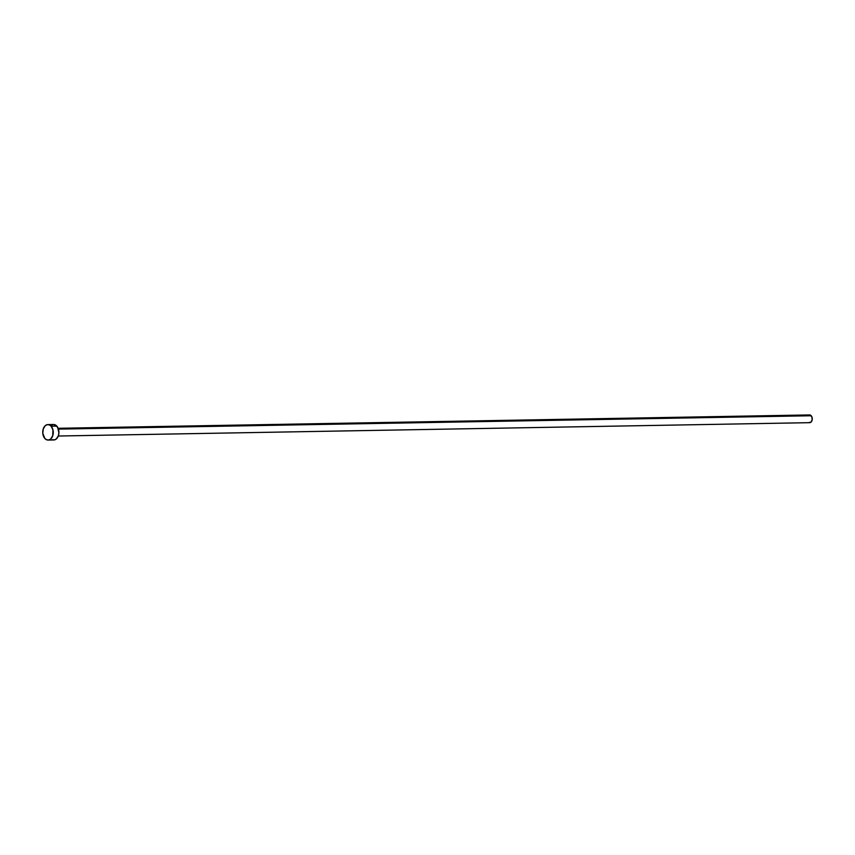 <?xml version="1.0" encoding="UTF-8"?>
<svg xmlns="http://www.w3.org/2000/svg" width="855" height="855" viewBox="0 0 855 855"><rect width="100%" height="100%" fill="white"/><g stroke="black" fill="none" stroke-linecap="round" stroke-linejoin="round"><path stroke-width="1.28" d="M58.279 436.018L809.696 422.669A3.869 2.629 -91 0 0 812.132 420.029A3.869 2.629 -91 0 0 811.203 415.744L58.439 429.114L811.203 415.744A3.869 2.629 -91 0 0 809.557 414.942L58.14 428.291M48.137 440.058L53.801 439.962A7.727 5.248 -91 0 0 58.664 434.682A7.727 5.248 -91 0 0 56.815 426.111L51.14 426.207L56.815 426.111A7.727 5.248 -91 0 0 53.523 424.508L47.859 424.604A7.727 5.248 89 0 1 51.14 426.207A7.727 5.248 89 0 1 52.999 434.778A7.727 5.248 89 0 1 48.137 440.058A7.727 5.248 89 0 1 44.845 438.455A7.727 5.248 89 0 1 42.985 429.883A7.727 5.248 89 0 1 47.859 424.604M53.94 424.518L57.574 427.147L58.91 432.748L58.407 435.665L56.345 438.936L54.41 439.898L52.369 439.694M50.979 425.534L52.914 424.572M44.845 438.455L42.793 433.325L43.252 428.9L45.315 425.63L47.249 424.668L49.291 424.871L51.14 426.207L52.946 429.862L52.732 435.761L50.68 439.032L48.746 439.994L46.694 439.791L44.845 438.455M809.77 414.953L811.887 416.877L812.175 419.816L810.967 422.156L808.98 422.53M808.285 415.455L809.258 414.974"/></g></svg>
